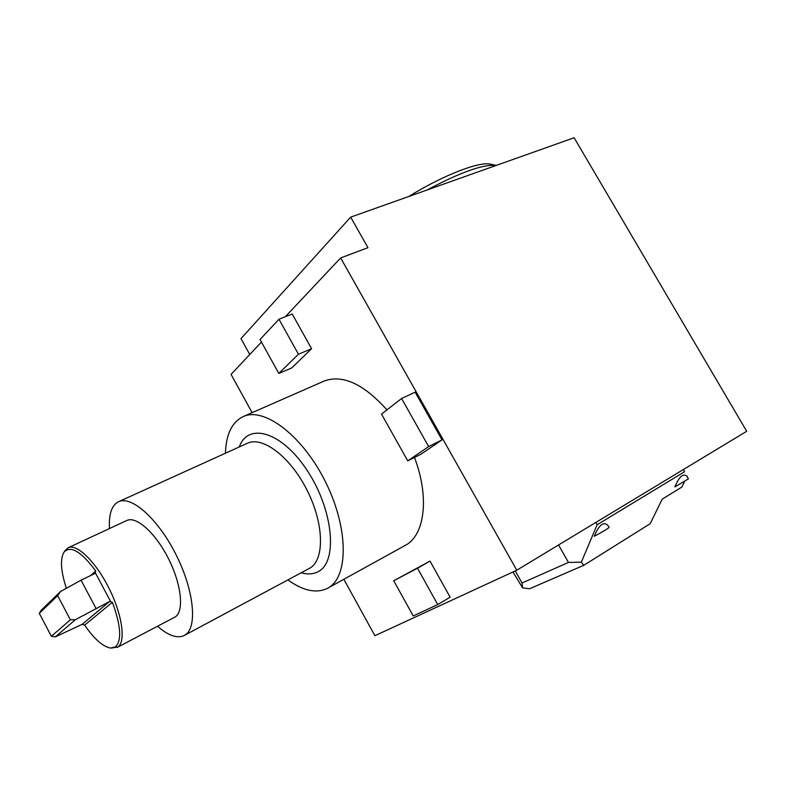<?xml version="1.0" encoding="UTF-8"?>
<svg xmlns="http://www.w3.org/2000/svg" width="786" height="786" viewBox="0 0 786 786"><rect width="100%" height="100%" fill="white"/><g stroke="black" fill="none" stroke-linecap="round" stroke-linejoin="round"><path stroke-width="1.18" d="M558.541 544.963L568.465 562.422L581.326 562.196L597.134 524.734L684.586 471.718L683.339 469.566M684.586 471.718L683.378 469.537M581.326 562.196L583.821 565.291L529.597 588.753L522.602 587.879L512.973 571.962M687.033 476.444L688.438 478.851L674.889 486.907C679.281 476.375 683.329 472.887 687.033 476.444L687.19 476.139M583.821 565.291L650.199 523.692L662.185 499.169L681.826 487.084L684.527 481.563M597.134 524.734L595.817 522.444M568.465 562.422L522.042 583.006L515.233 570.921M522.042 583.006L522.602 587.879M516.785 570.204L746.7 431.278L574.114 137.746L350.664 217.142L367.966 247.688L340.652 257.946L516.785 570.204L374.902 635.707L343.846 579.292M594.275 536.278C599.02 524.793 603.579 521.187 607.932 525.461L609.062 527.426C607.892 528.713 602.96 531.67 594.275 536.278M490.975 164.264L496.271 165.404C483.302 164.097 460.242 172.291 427.103 189.986M490.444 164.146C478.988 161.356 442.813 175.396 408.7 196.52M407.747 460.881L381.524 414.084L401.597 398.502L428.655 446.595L407.747 460.881L420.893 454.239L442.027 439.875L428.655 446.595M401.597 398.502L415.126 392.175L442.027 439.875M437.733 604.572L417.504 568.219L393.717 580.756L413.23 615.959L437.733 604.572L450.132 597.183L430.011 561.106L393.717 580.756M417.504 568.219L430.011 561.106M298.444 354.231L278.971 319.244L260.028 339.513L278.824 373.429L298.444 354.231L311.58 348.729L292.205 314.007L278.971 319.244M278.824 373.429L291.675 367.976L311.58 348.729M60.493 591.563L41.304 610.103L39.3 613.345L57.653 595.67L60.493 591.563L81.046 580.186L94.88 573.495L95.696 570.911C81.125 551.399 70.563 545.15 64.02 552.155C59.991 558.984 60.777 571.039 66.358 588.311M84.633 625.155C94.389 639.156 103.054 646.79 110.629 648.057L115.424 646.888C121.958 640.649 120.946 625.784 112.378 602.292L109.716 601.418L75.368 619.712L55.374 636.857L82.176 624.31L84.633 625.155L112.378 602.292M75.368 619.712L70.376 619.781L51.365 636.287L55.374 636.857M109.519 528.546C108.645 514.005 111.75 505.025 118.833 501.596C131.999 495.553 158.772 519.703 176.418 555.447C194.23 591.101 197.561 627.67 185.024 635.049L183.983 635.638C176.988 638.654 168.184 635.54 157.573 626.275M126.585 520.607L127.037 520.401C136.607 515.96 155.874 533.37 168.626 558.984C181.487 584.529 184.238 611.154 175.298 616.912L117.33 647.369M65.022 550.642L68.353 547.675C77.107 543.607 95.961 562 109.058 588.39C122.262 614.721 126.015 641.661 117.88 647.025L111.131 648.096M328.234 587.908L405.429 545.297C424.735 535.276 429.706 497.283 414.468 457.481M386.938 409.879C363.771 384.079 342.951 374.421 324.5 380.896L323.4 381.387M225.435 453.227C226.063 434.039 232.125 421.758 243.611 416.403C264.725 406.932 303.229 436.309 325.876 482.653C348.778 528.89 348.503 577.258 327.998 588.046L327.241 588.459C316.119 593.617 303.003 590.767 287.902 579.93M261.453 342.087L231.055 374.382L252.129 412.67M350.664 217.142L240.988 338.628L249.771 354.506M340.652 257.946L285.318 316.738M95.479 573.033L110.462 601.231M81.046 580.186L95.951 608.305M57.653 595.67L70.376 619.781M51.365 636.287L39.3 613.345M95.696 570.911L90.822 575.46M109.716 601.418L82.176 624.31M239.249 446.959C248.18 421.836 282.194 431.76 307.523 470.981C333.146 509.908 337.931 560.939 318.802 571.284C313.83 574.202 307.994 574.694 301.293 572.758M247.669 443.137L247.757 443.098C263.084 436.092 290.83 457.423 307.355 490.788C324.078 524.046 324.657 559.563 310.028 568.042L184.602 635.304M247.757 443.098L118.833 501.596M127.037 520.401L68.353 547.675M324.5 380.896L243.611 416.403M64.02 552.155L65.317 550.2"/></g></svg>
